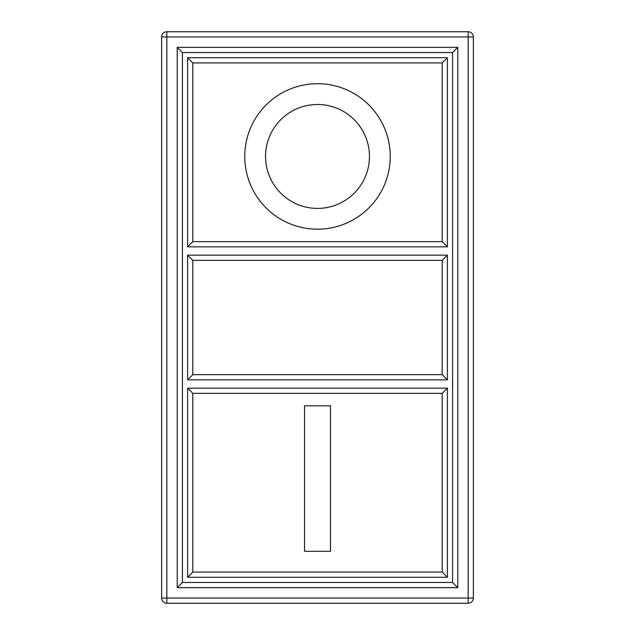 <?xml version="1.0" encoding="UTF-8"?>
<svg xmlns="http://www.w3.org/2000/svg" width="635" height="635" viewBox="0 0 635 635"><rect width="100%" height="100%" fill="white"/><g stroke="black" fill="none" stroke-linecap="round" stroke-linejoin="round"><path stroke-width="0.95" d="M317.5 208.399A51.951 51.951 0 0 0 369.451 156.44A51.951 51.951 0 0 0 317.5 104.489A51.951 51.951 0 0 0 265.549 156.44A51.951 51.951 0 0 0 317.5 208.399M317.5 83.701A72.739 72.739 0 0 0 244.761 156.44A72.739 72.739 0 0 0 317.5 229.179A72.739 72.739 0 0 0 390.239 156.44A72.739 72.739 0 0 0 317.5 83.701M473.361 36.949L473.361 598.051A5.199 5.199 0 0 1 468.17 603.25L166.83 603.25A5.199 5.199 0 0 1 161.639 598.051L161.639 36.949A5.199 5.199 0 0 1 166.83 31.75L468.17 31.75A5.199 5.199 0 0 1 473.361 36.949L166.83 36.949L166.83 598.051L468.17 598.051L468.17 31.75A5.199 5.199 0 0 1 473.361 36.949M182.42 582.47L452.58 582.47L452.58 52.53L182.42 52.53L182.42 582.47L177.221 587.661L177.221 47.339L182.42 52.53M187.611 577.271L187.611 388.16L447.389 388.16L447.389 577.271L187.611 577.271L192.81 572.079L442.19 572.079L447.389 577.271M447.389 57.729L447.389 246.84L187.611 246.84L187.611 57.729L447.389 57.729L442.19 62.921L192.81 62.921L187.611 57.729M447.389 379.849L187.611 379.849L187.611 255.151L447.389 255.151L447.389 379.849L442.19 374.65L442.19 260.35L447.389 255.151M330.486 405.821L304.514 405.821L304.514 551.299L330.486 551.299L330.486 405.821M442.19 572.079L442.19 393.351L447.389 388.16M187.611 388.16L192.81 393.351L192.81 572.079M442.19 260.35L192.81 260.35L187.611 255.151M187.611 379.849L192.81 374.65L442.19 374.65M192.81 62.921L192.81 241.649L187.611 246.84M447.389 246.84L442.19 241.649L442.19 62.921M452.58 582.47L457.779 587.661L177.221 587.661M452.58 52.53L457.779 47.339L457.779 587.661M177.221 47.339L457.779 47.339M192.81 241.649L442.19 241.649M442.19 393.351L192.81 393.351M192.81 260.35L192.81 374.65M166.83 31.75L166.83 36.949L161.639 36.949A5.199 5.199 0 0 1 166.83 31.75M161.639 598.051L166.83 598.051L166.83 603.25A5.199 5.199 0 0 1 161.639 598.051M468.17 598.051L473.361 598.051A5.199 5.199 0 0 1 468.17 603.25L468.17 598.051"/></g></svg>
